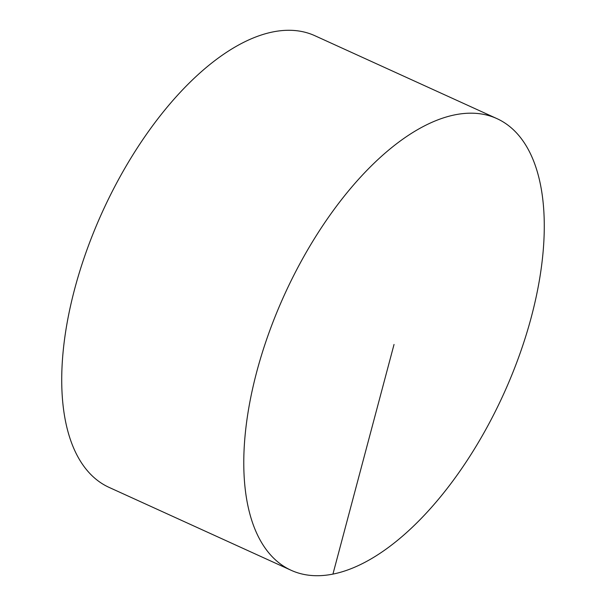 <?xml version="1.0" encoding="UTF-8"?>
<svg xmlns="http://www.w3.org/2000/svg" width="606" height="606" viewBox="0 0 606 606"><rect width="100%" height="100%" fill="white"/><g stroke="black" fill="none" stroke-linecap="round" stroke-linejoin="round"><path stroke-width="0.91" d="M291.191 570.314L109.118 487.406A248.172 120.314 -65.5 0 1 74.735 288.736A248.172 120.314 -65.5 0 1 314.809 35.686L496.882 118.594A248.172 120.314 -65.5 0 1 531.265 317.264A248.172 120.314 -65.5 0 1 291.191 570.314A248.172 120.314 -65.5 0 1 284.54 294.592A248.172 120.314 -65.5 0 1 496.882 118.594M332.921 574.147L394.036 344.458"/></g></svg>
